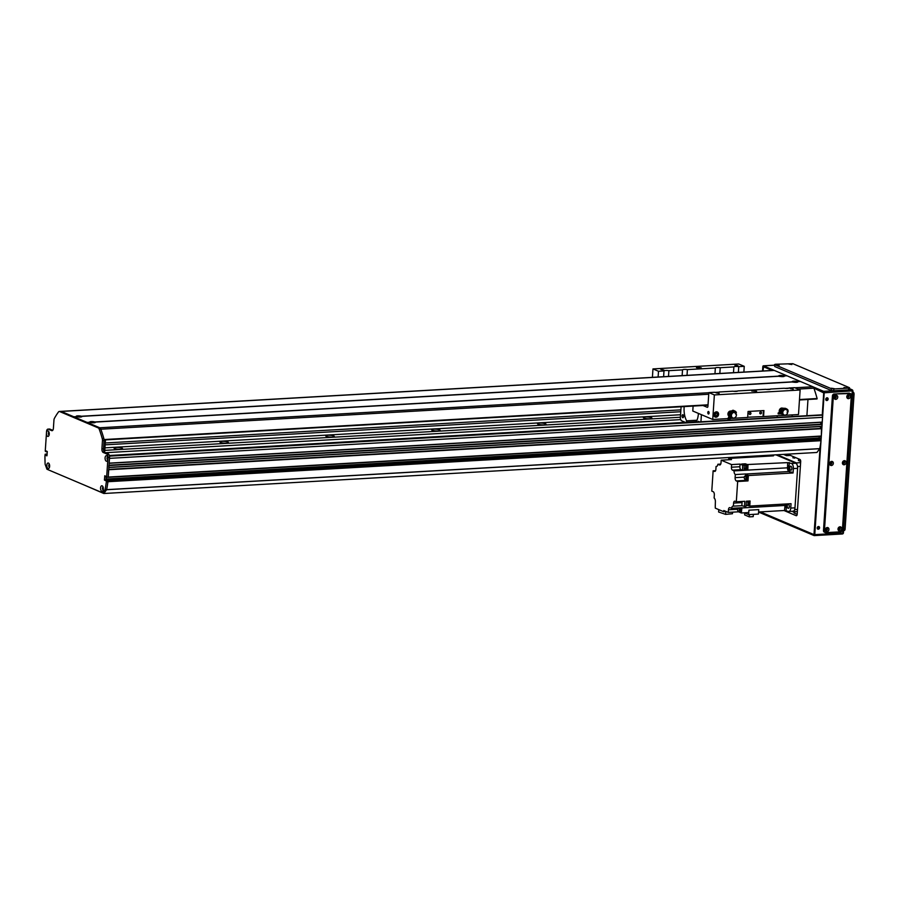 <?xml version="1.0" encoding="UTF-8"?>
<svg xmlns="http://www.w3.org/2000/svg" width="899" height="899" viewBox="0 0 899 899"><rect width="100%" height="100%" fill="white"/><g stroke="black" fill="none" stroke-linecap="round" stroke-linejoin="round"><path stroke-width="1.35" d="M103.34 489.303L102.958 487.618M49.614 466.547L49.512 464.873M680.768 419.608L105.588 452.703M680.397 417.248L104.778 450.365M680.565 414.731L104.947 447.848M105.149 444.848L680.768 411.731M649.797 418.788A4.293 0.888 3.8 0 0 651.932 418.159A4.293 0.888 3.8 0 0 647.707 416.99A4.293 0.888 3.8 0 0 643.358 417.597A4.293 0.888 3.8 0 0 645.482 418.507A4.293 0.888 3.8 0 0 649.797 418.788M543.917 424.879A4.293 0.888 3.8 0 0 546.053 424.249A4.293 0.888 3.8 0 0 541.827 423.081A4.293 0.888 3.8 0 0 537.49 423.687A4.293 0.888 3.8 0 0 539.602 424.598A4.293 0.888 3.8 0 0 543.917 424.879M438.038 430.969A4.293 0.888 3.8 0 0 440.173 430.34A4.293 0.888 3.8 0 0 435.948 429.171A4.293 0.888 3.8 0 0 431.61 429.778A4.293 0.888 3.8 0 0 433.723 430.7A4.293 0.888 3.8 0 0 438.038 430.969M332.158 437.06A4.293 0.888 3.8 0 0 334.293 436.431A4.293 0.888 3.8 0 0 330.068 435.262A4.293 0.888 3.8 0 0 325.73 435.869A4.293 0.888 3.8 0 0 327.854 436.79A4.293 0.888 3.8 0 0 332.158 437.06M226.29 443.151A4.293 0.888 3.8 0 0 228.425 442.533A4.293 0.888 3.8 0 0 224.199 441.353A4.293 0.888 3.8 0 0 219.85 441.96A4.293 0.888 3.8 0 0 221.974 442.881A4.293 0.888 3.8 0 0 226.29 443.151M120.41 449.242A4.293 0.888 3.8 0 0 122.545 448.623A4.293 0.888 3.8 0 0 118.32 447.444A4.293 0.888 3.8 0 0 113.971 448.05A4.293 0.888 3.8 0 0 116.095 448.972A4.293 0.888 3.8 0 0 120.41 449.242M685.341 422.361L109.352 455.501M49.22 434.386L49.13 432.711M48.816 470.042L68.313 478.29M84.427 485.123L103.835 493.506L106.666 489.652A85.855 43.13 -93.3 0 0 107.936 481.718L107.475 479.83L820.978 438.959L105.913 479.92L820.607 438.802M106.161 479.909L106.183 477.257L106.015 479.909M108.071 477.29L106.52 477.391L108.24 477.066L108.644 469.514M108.813 467.48L108.925 465.322M109.082 463.288L109.487 458.355L822.574 417.327A1.843 0.921 -93.3 0 0 821.765 415.147L821.304 414.945A2.45 1.236 -93.3 0 0 821.001 414.889A2.45 1.236 -93.3 0 0 820.72 414.978M106.655 477.155L107.835 459.445A2.787 1.405 86.7 0 1 107.419 460.681A2.787 1.405 86.7 0 1 105.824 460.805A2.787 1.405 86.7 0 1 105.082 457.872A2.787 1.405 86.7 0 1 107.161 456.141A2.787 1.405 86.7 0 1 107.88 458.647L107.756 457.546M822.169 422.26L109.161 463.288L822.169 422.26L822.574 417.327M821.214 424.216A1.315 0.663 86.7 0 1 820.798 422.339M821.742 424.182L109.026 465.188L822.091 424.508L821.888 426.452L108.88 467.48L821.888 426.452M820.933 428.407A1.315 0.663 86.7 0 1 820.517 426.531M821.641 426.463L821.517 428.385L108.757 469.379L821.495 428.373L821.326 436.026L106.52 477.391L104.812 475.762L104.419 479.897L105.711 480.751L105.913 479.92L108.026 480.347L106.307 480.077M108.138 477.29L821.192 436.273M819.247 438.881L819.247 436.386M103.835 493.506L816.921 452.467L819.742 448.623A85.855 43.13 -93.3 0 0 821.012 440.69L820.978 438.959M105.273 442.982L680.891 409.865M105.475 439.903L104.655 452.287M807.976 399.482L806.897 415.709M792.075 416.552L792.188 414.9M47.242 451.444L45.253 451.141L46.49 432.633A2.787 1.405 86.7 0 1 48.524 431.306A2.787 1.405 86.7 0 1 48.782 435.846A2.787 1.405 86.7 0 1 47.287 436.082A2.787 1.405 86.7 0 1 46.433 433.442M107.419 458.659L107.959 457.546A3.068 1.54 -93.3 0 0 106.621 453.905L103.239 452.478A3.068 1.54 86.7 0 1 101.913 448.837L102.452 440.622A3.068 1.54 -93.3 0 0 102.261 438.678A79.719 40.05 -93.3 0 0 99.216 429.205A3.068 1.54 -93.3 0 0 98.182 427.879L59.626 411.54A3.068 1.54 -93.3 0 0 59.255 411.472A3.068 1.54 -93.3 0 0 58.491 411.956A79.719 40.05 -93.3 0 0 54.389 418.395A3.068 1.54 -93.3 0 0 53.951 420.08L53.401 428.284A3.068 1.54 86.7 0 1 52.041 430.7A3.068 1.54 86.7 0 1 51.67 430.632L48.299 429.205A3.068 1.54 -93.3 0 0 47.917 429.126A3.068 1.54 -93.3 0 0 46.557 431.542L46.49 432.633M45.86 451.523L46.287 450.961M46.917 455.815L47.276 451.691L45.905 450.983M46.838 455.815L45.703 455.332L47.04 455.254M47.051 455.029L45.703 455.332M45.624 455.119L47.085 454.489M47.108 454.276L45.658 454.579M45.579 454.355L47.119 454.096L45.208 454.197M821.102 439.319L108.026 480.347L107.936 481.695A85.855 43.13 86.7 0 1 106.666 489.562L104.295 492.776L102.711 492.866L46.962 469.244L45.13 464.266A85.855 43.13 -93.3 0 1 44.95 455.782L45.175 454.197M102.711 492.866L105.082 489.663A85.855 43.13 -93.3 0 0 106.352 481.785L106.442 480.448M46.838 465.199A2.787 1.405 86.7 0 1 48.917 463.468A2.787 1.405 86.7 0 1 49.175 468.008A2.787 1.405 86.7 0 1 47.58 468.132A2.787 1.405 86.7 0 1 46.838 465.199M100.553 487.955A2.787 1.405 86.7 0 1 102.632 486.235A2.787 1.405 86.7 0 1 102.891 490.764A2.787 1.405 86.7 0 1 101.295 490.888A2.787 1.405 86.7 0 1 100.553 487.955M107.936 481.718L821.012 440.69L106.352 481.785M49.366 464.345A1.382 0.697 -93.3 0 0 48.76 465.424A1.382 0.697 -93.3 0 0 49.524 467.098M49.423 464.502A1.382 0.697 -93.3 0 0 49.13 465.401A1.382 0.697 -93.3 0 0 49.557 466.929M48.984 432.172A1.382 0.697 -93.3 0 0 48.366 433.262A1.382 0.697 -93.3 0 0 49.142 434.936M49.029 432.34A1.382 0.697 -93.3 0 0 48.737 433.239A1.382 0.697 -93.3 0 0 49.175 434.768M107.61 457.018A1.382 0.697 -93.3 0 0 107.003 458.097A1.382 0.697 -93.3 0 0 107.768 459.771M107.397 458.692L107.835 459.445M107.666 457.175A1.382 0.697 -93.3 0 0 107.374 458.074A1.382 0.697 -93.3 0 0 107.801 459.603M103.093 487.101A1.382 0.697 -93.3 0 0 102.475 488.179A1.382 0.697 -93.3 0 0 103.25 489.854M103.138 487.258A1.382 0.697 -93.3 0 0 102.846 488.157A1.382 0.697 -93.3 0 0 103.284 489.685M106.666 489.562L105.082 489.663M76.876 416.878L73.594 416.687L61.222 411.45A3.068 1.54 -93.3 0 0 60.84 411.382A3.068 1.54 86.7 0 1 61.222 411.45L99.778 427.778A3.068 1.54 86.7 0 1 100.8 429.115A79.719 40.05 86.7 0 1 103.846 438.577A3.068 1.54 86.7 0 1 104.037 440.532L103.497 448.747A3.068 1.54 -93.3 0 0 104.835 452.388L108.206 453.815A3.068 1.54 86.7 0 1 109.543 457.456L108.24 477.066L821.326 436.026M47.917 429.126L49.512 429.037A3.068 1.54 86.7 0 1 49.883 429.104L52.738 430.318M76.494 416.529A2.787 0.584 -176.2 0 1 76.303 416.394A2.787 0.584 -176.2 0 1 77.91 415.844A2.787 0.584 -176.2 0 1 81.281 416.248L81.584 416.383A2.787 0.584 -176.2 0 1 81.753 416.754A2.787 0.584 -176.2 0 1 80.438 417.046A2.787 0.584 -176.2 0 1 76.797 416.653L73.898 416.821L87.102 422.418L90.001 422.249A2.787 0.584 -176.2 0 1 89.81 422.114A2.787 0.584 -176.2 0 1 91.417 421.575A2.787 0.584 -176.2 0 1 94.788 421.968L95.092 422.103A2.787 0.584 -176.2 0 1 95.26 422.474A2.787 0.584 -176.2 0 1 93.945 422.766A2.787 0.584 -176.2 0 1 90.305 422.373L87.405 422.541L99.778 427.778L98.182 427.879M792.873 382.176L792.491 381.828A2.787 0.584 -176.2 0 1 792.311 381.693A2.787 0.584 -176.2 0 1 793.907 381.154A2.787 0.584 -176.2 0 1 797.278 381.547L797.582 381.682A2.787 0.584 -176.2 0 1 797.75 382.053A2.787 0.584 -176.2 0 1 796.435 382.345A2.787 0.584 -176.2 0 1 792.794 381.951L95.092 422.103M779.366 376.456L778.984 376.108A2.787 0.584 -176.2 0 1 778.804 375.973A2.787 0.584 -176.2 0 1 780.399 375.434A2.787 0.584 -176.2 0 1 783.771 375.827L784.074 375.962A2.787 0.584 -176.2 0 1 784.243 376.333A2.787 0.584 -176.2 0 1 782.928 376.625A2.787 0.584 -176.2 0 1 779.287 376.232L81.584 416.383M784.074 375.962L786.985 375.793L800.177 381.378L797.278 381.547M783.771 375.827L786.726 375.804M797.582 381.682L800.481 381.513L812.853 386.75A3.068 1.54 86.7 0 1 813.921 388.188A122.646 61.604 86.7 0 1 817.124 398.527L799.458 399.965M792.491 381.828L94.788 421.968M59.255 411.472L773.927 370.354A3.068 1.54 86.7 0 1 774.297 370.422L786.67 375.658M708.727 394.234L100.834 429.216A3.068 1.54 -93.3 0 0 99.778 427.778L708.828 392.739M81.281 416.248L778.984 376.108M714.997 416.967A2.764 2.315 113 0 0 717.144 411.899M716.054 417.192A2.764 2.315 -67 0 1 714.098 413.596A2.764 2.315 -67 0 1 718.526 414.889A2.764 2.315 -67 0 1 716.054 417.192M716.02 412.899A1.506 1.27 113 0 0 715.334 415.765A1.506 1.27 113 0 0 716.514 412.989A1.506 1.27 113 0 0 716.02 412.899M729.022 416.158A2.764 2.315 -67 0 1 731.224 411.113A2.764 2.315 113 0 0 731.179 411.101M779.388 412.057A2.764 2.315 -67 0 1 782.771 408.236M703.04 405.516L707.232 407.292A1.225 0.618 86.7 0 0 707.378 407.326A1.225 0.618 86.7 0 0 707.929 406.359L708.839 392.593L714.368 394.931L712.738 419.473L692.781 411.023L693.107 406.09M707.816 412.461A1.27 0.641 86.7 0 1 708.378 411.472A1.27 0.641 86.7 0 1 709.086 412.697A1.27 0.641 86.7 0 1 708.524 414.001A1.27 0.641 86.7 0 1 707.816 412.461M731.483 418.395L747.676 417.462L748.069 411.472L763.948 410.562L763.554 416.552L798.492 414.54L800.121 389.997L714.368 394.931M763.554 416.552L747.687 417.226M712.738 419.473L727.718 418.608M763.06 416.338L763.442 410.596M750.137 412.54A0.989 0.832 113 0 0 749.676 414.428A0.989 0.832 113 0 0 750.451 412.596A0.989 0.832 113 0 0 750.137 412.54M760.723 411.933A0.989 0.832 113 0 0 760.273 413.821A0.989 0.832 113 0 0 761.048 411.989A0.989 0.832 113 0 0 760.723 411.933M715.346 413.135A1.27 1.068 -67 0 1 714.638 414.821M714.716 415.091A1.506 1.27 113 0 0 715.593 413.001M733.494 372.68L733.876 366.927A3.371 0.697 -176.2 0 1 735.551 366.466A3.371 0.697 -176.2 0 1 738.753 366.646L744.248 366.331L738.731 363.994L652.966 368.927L652.404 377.344M663.608 376.703L663.99 370.95L658.495 371.265L652.966 368.927M663.99 370.95A3.371 0.697 -176.2 0 1 665.665 370.489A3.371 0.697 -176.2 0 1 668.878 370.669L668.496 376.423M682.139 375.636L682.521 369.882L668.878 370.669M682.521 369.882A3.371 0.697 -176.2 0 1 684.195 369.422A3.371 0.697 -176.2 0 1 687.398 369.601L687.016 375.355M714.963 373.748L715.346 367.994L687.398 369.601M715.346 367.994A3.371 0.697 -176.2 0 1 717.02 367.534A3.371 0.697 -176.2 0 1 720.223 367.713L719.841 373.467M733.876 366.927L720.223 367.713M660.844 369.455L663.889 370.028L660.844 369.455M734.955 365.196L738.012 365.758L734.955 365.196M697.691 367.242L701.366 367.927L696.467 367.601L697.691 367.242M744.248 366.331L743.866 372.085M708.839 392.593L714.334 392.279A3.371 0.697 -176.2 0 0 719.222 391.998L732.865 391.211A3.371 0.697 -176.2 0 0 737.753 390.93L765.69 389.323A3.371 0.697 -176.2 0 0 770.567 389.042L784.22 388.256A3.371 0.697 -176.2 0 0 789.097 387.975L794.604 387.66L800.121 389.997M777.264 415.765L777.152 417.417M752.946 390.649L756.621 391.323L751.721 391.009L752.946 390.649M716.098 392.863L719.155 393.436L716.098 392.863M790.21 388.604L793.266 389.166L790.21 388.604M738.753 366.646L738.371 372.4M658.113 377.018L658.495 371.265M697.849 421.979A1.506 0.753 86.7 0 1 698.422 421.35A1.506 0.753 86.7 0 1 699.051 421.912M682.06 415.9A1.506 0.753 86.7 0 1 682.734 414.709A1.506 0.753 86.7 0 1 683.577 416.17A1.506 0.753 86.7 0 1 682.903 417.72A1.506 0.753 86.7 0 1 682.06 415.9M696.995 420.226L686.634 420.822A14.26 7.158 86.7 0 1 684.206 406.606M698.399 413.405A14.26 7.158 86.7 0 1 696.051 422.081M686.634 420.822L686.42 422.631M701.4 414.675L700.928 421.8M686.038 422.654L681.161 420.586L680.318 418.395L681.094 406.786M791.536 511.295L797.357 511.733M790.446 455.411L786.468 455.636L783.535 454.388M800.616 462.648L796.39 462.895L777.186 454.759M800.683 461.659L798.469 460.266M794.75 458.13L792.851 457.771L794.75 458.13M797.514 509.475L794.862 509.632L793.132 511.969M794.862 509.632L797.728 466.536L800.368 466.39M796.39 462.895L797.728 466.536M790.547 472.11A3.989 2 86.7 0 1 789.176 465.648L787.58 465.738A282.095 141.705 -93.3 0 0 787.659 462.614L747.136 464.547A2.326 1.169 -93.3 0 0 746.462 464.199A2.326 1.169 -93.3 0 0 746.35 464.221L745.361 463.794L745.316 464.457M740.068 464.098L739.888 466.738L731.415 467.222L731.595 464.592L740.068 464.098L742.664 465.199A282.095 141.705 86.7 0 1 742.529 470.312L734.056 470.806A282.095 141.705 86.7 0 1 734.056 470.896A3.371 1.697 -93.3 0 0 735.315 474.56L745.642 473.964A3.371 1.697 -93.3 0 0 745.743 474.031A282.095 141.705 86.7 0 1 748.35 475.537L791.491 473.065A282.095 141.705 -93.3 0 0 788.895 471.548A3.371 1.697 86.7 0 1 787.524 467.817A282.095 141.705 -93.3 0 0 787.659 462.614L791.502 463.479A4.293 2.158 86.7 0 1 793.368 468.581L797.604 468.334L794.986 507.834A4.293 2.158 -93.3 0 1 793.075 511.216L788.85 511.452A4.293 2.158 86.7 0 1 788.322 511.362L784.479 510.497A282.095 141.705 -93.3 0 0 785.029 505.463A3.371 1.697 86.7 0 1 785.4 504.013M748.676 505.519A2.326 1.169 -93.3 0 0 748.934 505.564A2.326 1.169 -93.3 0 0 749.856 504.463L749.744 506.07L791.041 503.687L790.749 508.081A4.293 2.158 86.7 0 1 788.85 511.452M771.668 455.074L773.488 455.849L728.763 458.423L731.505 459.591L721.189 460.187L721.009 462.816A2.764 1.382 -93.3 0 1 719.784 464.985A2.764 1.382 -93.3 0 1 719.447 464.929L717.863 464.255L720.74 464.086M758.599 511.992L784.479 510.497M744.316 512.812L748.631 514.633L748.934 510.194A282.095 141.705 -93.3 0 1 748.665 512.554L741.338 512.981L738.585 511.812L728.257 512.408L723.807 510.52L723.729 511.722L726.291 511.576M723.729 511.722L715.323 508.16L715.256 506.901A282.095 141.705 86.7 0 1 715.39 501.687A3.371 1.697 -93.3 0 0 714.132 498.035L714.334 494.944A2.764 1.382 -93.3 0 0 713.132 491.663L711.783 491.09L713.132 470.795L715.604 470.66M716.121 466.446L716.065 466.435A282.095 141.705 86.7 0 1 716.121 466.446A3.371 1.697 -93.3 0 0 716.413 466.48A3.371 1.697 -93.3 0 0 717.863 464.255M728.606 459.76A282.095 141.705 86.7 0 1 728.763 458.423M775.904 454.838L795.739 463.232L791.502 463.479M731.595 464.592L721.189 460.187M745.361 463.794L741.653 464.008L744.248 465.109L742.664 465.199M745.496 464.446A2.326 1.169 86.7 0 1 745.934 464.232A2.326 1.169 86.7 0 1 747.238 466.491A2.326 1.169 86.7 0 1 746.204 468.885A2.326 1.169 86.7 0 1 745.743 468.727M746.462 468.806A2.326 1.169 -93.3 0 0 746.732 468.851A2.326 1.169 -93.3 0 0 747.754 467.132A2.326 1.169 -93.3 0 0 747.136 464.547M745.237 469.424L746.249 469.368A2.45 1.236 86.7 0 1 745.631 468.739M746.249 469.368L747.822 470.031L746.766 470.098A282.095 141.705 -93.3 0 0 746.766 470.076L744.114 470.222A282.095 141.705 -93.3 0 0 744.248 465.109M747.957 464.895A282.095 141.705 86.7 0 1 747.822 470.031M791.491 473.065L793.075 472.975L793.368 468.581M748.35 475.537L747.99 480.909L737.663 481.504L736.315 480.931A2.764 1.382 -93.3 0 1 735.112 477.65L735.315 474.56M749.856 504.463A2.326 1.169 -93.3 0 0 749.968 503.732A2.326 1.169 -93.3 0 0 749.957 502.934L750.081 501.001L746.372 501.215L746.046 506.283L744.451 506.373L744.788 501.305L736.315 501.788L737.663 481.504M748.597 501.08A2.326 1.169 86.7 0 1 749.44 503.755A2.326 1.169 86.7 0 1 748.406 505.586A2.326 1.169 86.7 0 1 747.946 505.429M749.957 502.934A2.326 1.169 -93.3 0 0 749.125 501.058M749.744 506.07A282.095 141.705 86.7 0 1 747.474 505.463M747.024 505.485L748.395 505.407A2.146 1.079 -93.3 0 0 749.35 503.204A2.146 1.079 -93.3 0 0 748.148 501.125L746.777 501.204A2.146 1.079 86.7 0 1 747.979 503.283A2.146 1.079 86.7 0 1 747.024 505.485A2.146 1.079 86.7 0 1 746.148 504.744M746.103 505.418L746.664 505.384M744.451 506.373A282.095 141.705 86.7 0 1 741.844 505.676L733.382 506.159A282.095 141.705 86.7 0 1 733.326 506.148A3.371 1.697 -93.3 0 0 733.033 506.115A3.371 1.697 -93.3 0 0 731.584 508.34L741.9 507.744A3.371 1.697 -93.3 0 0 741.877 507.946A282.095 141.705 86.7 0 1 741.338 512.981M748.934 510.194L758.756 509.621L758.453 514.071L748.631 514.633M739.899 507.935A1.843 0.921 86.7 0 1 740.034 507.901A1.843 0.921 86.7 0 1 741.057 510.126A1.843 0.921 86.7 0 1 740.248 511.576A1.843 0.921 86.7 0 1 740.113 511.565M731.584 508.34L729.999 507.665A2.764 1.382 -93.3 0 0 729.662 507.609A2.764 1.382 -93.3 0 0 728.437 509.778L728.257 512.408M733.382 506.159L733.584 503.092A2.45 1.236 -93.3 0 1 734.674 501.159A2.45 1.236 -93.3 0 1 734.966 501.215L736.315 501.788M734.056 470.806L732.483 470.143L740.956 469.649A2.45 1.236 86.7 0 1 739.888 466.738M731.415 467.222A2.45 1.236 -93.3 0 0 732.483 470.143M716.065 466.435L715.862 469.492A2.45 1.236 -93.3 0 1 714.784 471.424A2.45 1.236 -93.3 0 1 714.48 471.368L713.132 470.795M733.584 503.092L742.057 502.608A2.45 1.236 86.7 0 1 742.304 501.451M742.057 502.608L741.844 505.676M744.305 463.862L744.248 464.614L744.305 463.862M744.136 469.469L745.192 469.402A2.45 1.236 86.7 0 1 744.541 468.727M745.192 469.402L746.766 470.076M718.784 509.621L718.627 512.003L725.639 514.385L725.83 511.598M725.639 514.385L732.471 513.734L732.584 512.16M740.956 469.649L742.529 470.312M745.642 473.964L745.507 476.021M747.99 480.909L746.642 480.336A2.764 1.382 86.7 0 1 745.822 479.381M746.575 475.829A1.843 0.921 86.7 0 1 746.698 475.796A1.843 0.921 86.7 0 1 747.732 478.032A1.843 0.921 86.7 0 1 746.912 479.47A1.843 0.921 86.7 0 1 746.777 479.459M746.271 475.852A1.843 0.921 86.7 0 1 746.44 475.818A1.843 0.921 86.7 0 1 747.462 478.043A1.843 0.921 86.7 0 1 746.642 479.493A1.843 0.921 86.7 0 1 746.473 479.47A1.809 0.91 -93.3 0 0 746.642 479.459A1.809 0.91 -93.3 0 0 747.451 477.605A1.809 0.91 -93.3 0 0 746.44 475.841A1.809 0.91 -93.3 0 0 746.26 475.897M745.743 476.009A1.809 0.91 86.7 0 1 746.069 475.863A1.809 0.91 86.7 0 1 747.08 477.616A1.809 0.91 86.7 0 1 746.271 479.482A1.809 0.91 86.7 0 1 745.934 479.381M745.204 479.414L746.271 479.358A1.686 0.843 -93.3 0 0 747.013 477.627A1.686 0.843 -93.3 0 0 746.069 475.987L745.013 476.054A1.686 0.843 86.7 0 1 745.956 477.684A1.686 0.843 86.7 0 1 745.204 479.414A1.686 0.843 86.7 0 1 744.271 477.38A1.686 0.843 86.7 0 1 745.013 476.054M739.607 507.957A1.843 0.921 86.7 0 1 739.776 507.924A1.843 0.921 86.7 0 1 740.798 510.149A1.843 0.921 86.7 0 1 739.978 511.598A1.843 0.921 86.7 0 1 739.81 511.576M739.787 511.531A1.809 0.91 -93.3 0 0 739.978 511.565A1.809 0.91 -93.3 0 0 740.787 509.699A1.809 0.91 -93.3 0 0 739.776 507.946A1.809 0.91 -93.3 0 0 739.585 508.002M739.079 508.115A1.809 0.91 86.7 0 1 739.405 507.969A1.809 0.91 86.7 0 1 740.416 509.722A1.809 0.91 86.7 0 1 739.607 511.587A1.809 0.91 86.7 0 1 739.27 511.475M738.54 511.52L739.607 511.464A1.686 0.843 -93.3 0 0 740.349 509.733A1.686 0.843 -93.3 0 0 739.405 508.092L738.349 508.16A1.686 0.843 86.7 0 1 739.293 509.789A1.686 0.843 86.7 0 1 738.54 511.52A1.686 0.843 86.7 0 1 737.607 509.486A1.686 0.843 86.7 0 1 738.349 508.16M744.754 512.992L744.619 514.902L749.26 516.869L749.406 514.588M749.26 516.869L753.205 516.644L753.351 514.363M793.075 472.975A282.095 141.705 -93.3 0 0 791.525 472.054L789.94 472.144M789.176 465.648A282.095 141.705 -93.3 0 0 789.243 462.524M790.682 470.199A2.023 1.011 -93.3 0 0 790.929 470.244A2.023 1.011 -93.3 0 0 791.828 468.165A2.023 1.011 -93.3 0 0 790.693 466.199A2.023 1.011 -93.3 0 0 789.794 468.031A2.023 1.011 -93.3 0 0 790.682 470.199M797.604 468.334A4.293 2.158 -93.3 0 0 795.739 463.232M769.286 456.085A4.293 2.158 86.7 0 1 769.904 455.175M786.063 510.407A282.095 141.705 -93.3 0 0 786.4 507.384A3.989 2 86.7 0 1 786.569 503.946M787.266 505.879A2.023 1.011 -93.3 0 0 788.401 508.328A2.023 1.011 -93.3 0 0 789.3 506.249A2.023 1.011 -93.3 0 0 788.165 504.294A2.023 1.011 -93.3 0 0 787.266 505.879M784.816 507.474L786.4 507.384M744.822 468.784L746.192 468.705A2.146 1.079 -93.3 0 0 747.148 466.491A2.146 1.079 -93.3 0 0 745.945 464.412L744.574 464.491A2.146 1.079 86.7 0 1 745.777 466.57A2.146 1.079 86.7 0 1 744.822 468.784A2.146 1.079 86.7 0 1 744.17 468.424M743.934 464.985A2.146 1.079 86.7 0 1 744.574 464.491M729.055 415.844L728.168 413.787L728.786 414.046M728.168 413.787L729.943 411.877M729.415 411.652L730.314 411.607M734.876 411.057L731.168 411.787L730.516 411.484L732.516 410.427A1.382 1.157 -67 0 1 733.427 410.36A5106.725 1796.595 59.3 0 1 734.876 411.057L730.336 412.641L729.685 412.147A3.045 2.562 113 0 0 729.134 416.023L729.954 416.765L728.786 418.642M731.168 411.787L729.685 412.147M731.078 417.282A3.045 2.562 -67 0 1 730.055 412.304M730.314 416.282A2.45 2.056 -67 0 1 730.673 412.439M734.225 411.641L732.842 412.034M730.516 411.484A3.068 2.573 113 0 0 729.673 412.135M736.348 412.585L736.281 412.888A2.731 2.292 113 0 0 735.112 411.495L735.191 411.203A3.045 2.551 -67 0 1 736.348 412.585L735.865 413.326A268.756 134.187 -39.9 0 0 735.506 413.484A4.596 3.866 113 0 0 734.91 412.596M735.865 413.326A4.911 4.113 113 0 0 734.708 411.944L735.011 411.113M734.854 412.663A4.596 3.866 113 0 1 735.337 413.416L735.506 413.484M736.202 412.641L735.573 414.012M735.573 414.023L736.348 414.237L734.64 412.416A4.596 3.866 113 0 0 734.18 412.034L734.348 412.102M736.348 414.237A2.877 2.416 -67 0 1 732.292 417.597L731.91 418.013L731.494 416.855L728.28 418.563L729.437 416.158M731.404 417.394L727.819 418.934L729.134 416.023M731.303 412.18A2.551 2.135 113 0 0 730.921 416.743L731.393 416.967M734.64 412.416A2.877 2.416 -67 0 0 731.46 416.9A2.764 2.315 -67 0 1 733.606 412.293L733.056 412.113A2.551 2.135 113 0 0 732.561 411.967M731.91 418.013L728.336 419.552L727.819 418.934M731.786 416.979A2.877 2.416 -67 0 1 734.944 412.551M731.415 416.889A2.641 2.214 -67 0 1 733.359 412.315M779.905 411.809L779.523 410.798L780.141 411.068M779.523 410.798L781.332 408.91M780.793 408.685L781.692 408.652M784.321 409.124L783.748 408.989A2.551 2.135 113 0 0 781.411 412.944M787.457 409.461L786.468 408.91L787.535 409.584L786.614 409.753M780.77 413.079A3.045 2.562 -67 0 1 782.591 408.551L786.468 408.91L785.265 408.326A1.382 1.157 -67 0 1 785.647 408.416L786.951 409.056M782.591 408.551L783.692 408.989M783.108 414.327A3.045 2.562 -67 0 1 781.591 414.012M783.816 408.528L783.175 408.225A3.068 2.573 113 0 0 782.22 408.371L782.22 408.393A3.045 2.562 113 0 0 780.096 411.72L780.568 412.708L779.545 413.203M781.355 412.967A2.45 2.056 -67 0 1 783.501 408.989M787.738 409.719A3.045 2.551 -67 0 1 788.063 411.596L787.929 411.764A2.731 2.292 113 0 0 787.58 409.832L787.052 410.023A4.911 4.113 113 0 1 787.097 410.124M788.063 411.596L787.4 411.956A4.911 4.113 113 0 0 787.176 410.36M787.097 412.529L787.85 411.663M783.175 408.225L785.265 408.326M787.232 412.484L787.693 412.675A2.877 2.416 -67 0 1 782.939 413.596L782.49 412.619L778.68 413.001L780.411 411.854M782.299 412.922L778.085 413.102L780.107 411.72M782.445 413.776L778.242 413.956L778.085 413.102M787.693 412.675L787.266 410.326A2.877 2.416 -67 0 0 782.782 412.742M783.973 414.866A2.877 2.416 -67 0 1 782.681 413.697M782.422 412.652A2.877 2.416 -67 0 1 786.22 409.573M782.332 413.821L782.905 414.091A2.764 2.315 -67 0 1 782.624 413.72M782.299 412.697A2.764 2.315 -67 0 1 784.962 409.337L784.411 409.146M782.175 412.731A2.641 2.214 -67 0 1 784.703 409.36M817.27 452.006L819.742 448.623L106.666 489.652M820.169 446.252L813.988 534.613L760.34 511.891M813.898 388.121L823.72 392.897L822.214 415.574M821.765 422.283L821.641 424.193M821.484 426.474L821.36 428.385M820.832 436.296L820.663 438.824M762.993 370.984L763.588 366.803L772.196 370.455M757.295 456.782L757.351 455.894M787.502 454.164L799.885 459.411A1.843 0.921 -93.3 0 1 800.694 461.592L797.188 514.262A1.843 0.921 -93.3 0 1 796.379 515.711A1.843 0.921 -93.3 0 1 796.154 515.678L783.995 510.52M763.588 366.803L764.229 366.77M826.451 398.032A0.989 0.832 -67 0 1 827.249 399.325A0.989 0.832 -67 0 1 825.776 399.65M817.91 526.713A0.989 0.832 -67 0 1 818.697 528.005A0.989 0.832 -67 0 1 817.225 528.331M785.614 454.276L785.546 455.242M797.188 514.329L794.031 512.992A1.843 0.921 -93.3 0 0 794.255 513.026A1.843 0.921 -93.3 0 0 795.031 511.868M798.447 460.704L798.559 458.917A1.843 0.921 -93.3 0 0 798.57 458.85M818.304 529.219A1.382 1.157 -67 0 1 817.326 527.421A1.382 1.157 -67 0 1 819.54 528.073A1.382 1.157 -67 0 1 818.304 529.219M817.708 529.062A1.382 1.157 113 0 0 818.764 526.544M826.844 400.538A1.382 1.157 -67 0 1 825.866 398.74A1.382 1.157 -67 0 1 828.091 399.381A1.382 1.157 -67 0 1 826.844 400.538M826.248 400.381A1.382 1.157 113 0 0 827.316 397.864M847.836 395.47A0.753 0.629 113 0 1 847.263 396.807L847.285 396.807M762.521 371.006L762.801 366.781A1.225 0.618 86.7 0 1 763.341 365.814A1.225 0.618 86.7 0 1 763.498 365.848L774.556 365.208M843.273 532.702L842.835 533.028A1.225 0.618 86.7 0 1 842.296 533.984A1.225 0.618 86.7 0 1 842.138 533.961L814.382 535.557M849.521 388.784L851.724 389.716L823.664 391.335A1.225 0.618 86.7 0 1 824.203 392.784L852.702 390.851A1.225 1.034 113 0 0 851.724 389.716A1.225 0.618 86.7 0 1 852.252 391.177L842.835 533.028L814.775 534.635A1.225 0.618 86.7 0 1 814.236 535.602A1.225 0.618 86.7 0 1 814.078 535.579L758.587 512.07M849.521 388.683L852.117 389.784A1.225 1.225 0 0 1 852.87 390.998L843.442 532.849A1.225 1.225 0 0 1 842.296 533.984L814.236 535.602M814.775 534.635L824.203 392.784M847.768 395.47A0.753 0.629 -67 0 1 848.285 396.448A0.753 0.629 -67 0 1 847.218 396.762M826.271 528.477A0.753 0.629 -67 0 1 826.799 529.455A0.753 0.629 -67 0 1 825.731 529.769M843.374 461.603A0.753 0.629 -67 0 1 843.891 462.592A0.753 0.629 -67 0 1 842.824 462.895M830.665 462.333A0.753 0.629 -67 0 1 831.182 463.322A0.753 0.629 -67 0 1 830.114 463.626M838.981 527.747A0.753 0.629 -67 0 1 839.497 528.724A0.753 0.629 -67 0 1 838.43 529.039M835.059 396.201A0.753 0.629 -67 0 1 835.576 397.178A0.753 0.629 -67 0 1 834.508 397.493M834.564 397.538A0.753 0.629 113 0 0 835.126 396.201M838.475 529.084A0.753 0.629 113 0 0 839.048 527.747M830.17 463.682A0.753 0.629 113 0 0 830.732 462.333M842.869 462.951A0.753 0.629 113 0 0 843.442 461.603M825.776 529.814A0.753 0.629 113 0 0 826.338 528.477M820.439 444.668L814.427 535.107L759.7 511.924M813.741 387.739L823.934 392.054L822.349 415.855M821.922 422.272L821.798 424.204M820.989 436.285L820.821 438.892M762.835 370.995L763.15 366.309L772.837 370.41M757.138 456.793L757.194 455.905M823.664 391.335L763.498 365.848M756.879 455.928L756.823 456.804M852.634 394.436L854.05 394.358A1.843 0.921 -93.3 0 0 853.252 392.166M854.05 394.358L845.105 529.017L843.689 529.106M844.06 530.421A1.843 0.921 -93.3 0 0 844.285 530.466A1.843 0.921 -93.3 0 0 845.105 529.017M779.163 365.286L776.039 364.792L779.163 365.286M834.429 388.694L831.294 388.199L834.429 388.694M847.128 387.963L844.004 387.469L847.128 387.963M791.873 364.556L788.749 364.061L791.873 364.556M833.845 388.952L831.328 388.66L831.215 390.458L833.721 390.75L833.845 388.952L848.667 388.098L848.544 389.896L833.721 390.75M774.601 364.522L774.724 366.522L774.601 364.522L775.511 364.252L792.851 363.69L849.33 387.626L848.667 388.098M774.848 364.736L831.328 388.66M848.544 389.896L849.465 389.627L849.577 387.84M831.215 390.458L774.724 366.522M839.363 527.623A1.045 0.877 113 0 0 838.891 529.601A1.045 0.877 113 0 0 839.711 527.679A1.045 0.877 113 0 0 839.363 527.623M839.969 526.803A2.113 1.776 -67 0 1 841.352 529.814A2.113 1.776 -67 0 1 838.183 529.994A2.113 1.776 -67 0 1 839.969 526.803M838.711 529.489A1.045 0.877 113 0 0 839.509 527.623M843.756 461.49A1.045 0.877 113 0 0 843.284 463.468A1.045 0.877 113 0 0 844.105 461.547A1.045 0.877 113 0 0 843.756 461.49M844.363 460.67A2.113 1.776 -67 0 1 845.745 463.67A2.113 1.776 -67 0 1 842.577 463.862A2.113 1.776 -67 0 1 844.363 460.67M843.105 463.356A1.045 0.877 113 0 0 843.891 461.49M848.15 395.346A1.045 0.877 113 0 0 847.678 397.324A1.045 0.877 113 0 0 848.487 395.403A1.045 0.877 113 0 0 848.15 395.346M848.757 394.526A2.113 1.776 -67 0 1 850.139 397.538A2.113 1.776 -67 0 1 846.97 397.718A2.113 1.776 -67 0 1 848.757 394.526M847.499 397.223A1.045 0.877 113 0 0 848.285 395.358M835.452 396.077A1.045 0.877 113 0 0 834.969 398.055A1.045 0.877 113 0 0 835.789 396.144A1.045 0.877 113 0 0 835.452 396.077M836.059 395.257A2.113 1.776 -67 0 1 837.43 398.268A2.113 1.776 -67 0 1 834.272 398.448A2.113 1.776 -67 0 1 836.059 395.257M834.789 397.954A1.045 0.877 113 0 0 835.587 396.088M831.058 462.221A1.045 0.877 113 0 0 830.586 464.199A1.045 0.877 113 0 0 831.395 462.277A1.045 0.877 113 0 0 831.058 462.221M831.665 461.401A2.113 1.776 -67 0 1 833.036 464.401A2.113 1.776 -67 0 1 829.878 464.592A2.113 1.776 -67 0 1 831.665 461.401M830.406 464.086A1.045 0.877 113 0 0 831.193 462.221M826.664 528.354A1.045 0.877 113 0 0 826.192 530.331A1.045 0.877 113 0 0 827.001 528.41A1.045 0.877 113 0 0 826.664 528.354M827.271 527.533A2.113 1.776 -67 0 1 828.642 530.545A2.113 1.776 -67 0 1 825.484 530.725A2.113 1.776 -67 0 1 827.271 527.533M826.012 530.219A1.045 0.877 113 0 0 826.799 528.365M850.476 393.638L849.555 393.256A1.843 1.54 113 0 0 848.959 393.155L849.881 393.537A1.843 1.54 -67 0 1 851.353 395.245L842.408 529.916A1.843 1.54 -67 0 1 840.7 531.803L825.878 532.658A1.843 1.54 -67 0 1 824.405 530.949L823.484 530.556A1.843 1.54 113 0 0 824.361 532.163L825.282 532.556M849.881 393.537L834.137 394.009L848.959 393.155M834.137 394.009A1.843 1.54 113 0 0 832.429 395.897L833.351 396.279A1.843 1.54 -67 0 1 835.059 394.391M833.351 396.279L824.405 530.949M823.484 530.556L832.429 395.897M106.194 479.448L819.27 438.42M106.127 479.246L819.214 438.206M106.06 479.032L819.146 438.004M108.734 469.728L821.81 428.699M108.745 469.503L821.731 428.486M108.891 467.334L821.967 426.306M109.004 465.536L822.091 424.508M109.026 465.311L822.012 424.294M109.172 463.142L822.248 422.114M109.487 456.13L821.765 415.147M109.442 455.905L821.304 414.945M106.633 489.73L819.719 448.691M45.804 451.658L47.265 451.579L45.782 451.669M105.824 480.19L104.554 480.257M106.015 479.808L104.419 479.897M105.318 475.976L104.677 476.009M109.543 457.456L107.959 457.546M108.206 453.815L106.621 453.905M104.835 452.388L103.239 452.478M103.497 448.747L101.913 448.837M104.037 440.532L102.452 440.622M103.846 438.577L102.261 438.678M100.8 429.115L99.216 429.205M774.297 370.422L59.626 411.54M52.412 430.587L51.67 430.632M49.883 429.104L48.299 429.205M715.076 392.38L719.088 392.144M733.606 391.312L737.618 391.087M766.42 389.424L770.443 389.2M784.951 388.357L788.962 388.132M794.896 387.784L812.853 386.75M797.997 389.098L813.921 388.188M104.037 439.555L708.03 404.808M799.492 399.538L817.124 398.527M104.048 439.982L707.996 405.224L104.048 439.982M686.533 422.249L696.287 421.687M734.056 470.896L787.524 467.817M745.743 474.031L788.895 471.548M790.749 508.081L794.986 507.834M741.877 507.946L785.029 505.463M728.437 509.778L737.63 509.25M715.076 471.334L714.48 471.368M720.121 464.884L719.447 464.929M744.293 477.122L735.112 477.65M746.642 480.336L736.315 480.931M733.741 411.012L732.516 410.427M821.001 414.889L109.431 455.838M817.011 398.965L799.458 399.976M790.333 455.366L786.355 455.591M739.607 511.587L740.248 511.576M739.405 507.969L740.034 507.901M736.382 412.63L735.191 411.203M734.966 411.09L733.55 410.416M732.91 412.057L733.573 412.293M788.097 411.641L787.738 409.686M763.341 365.814L774.556 365.174M843.599 530.511L844.285 530.466"/></g></svg>
